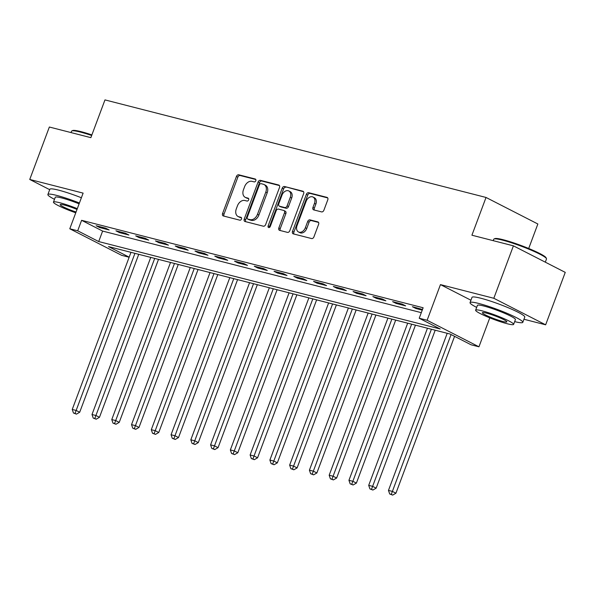 <?xml version="1.0" encoding="UTF-8"?>
<svg xmlns="http://www.w3.org/2000/svg" width="595" height="595" viewBox="0 0 595 595"><rect width="100%" height="100%" fill="white"/><g stroke="black" fill="none" stroke-linecap="round" stroke-linejoin="round"><path stroke-width="0.89" d="M255.798 180.739A1.547 1.108 -62.9 0 0 255.419 179.08A1.547 1.108 -62.9 0 0 255.248 179.013L238.759 174.796A2.209 1.584 -62.9 0 0 236.438 176.455L222.582 213.516A2.209 1.584 -62.9 0 0 223.125 215.881A2.209 1.584 -62.9 0 0 223.37 215.97L239.859 220.187A1.547 1.108 -62.9 0 0 241.481 219.027A1.547 1.108 -62.9 0 0 241.101 217.368A1.547 1.108 -62.9 0 0 240.938 217.309L238.803 216.758A7.08 5.065 -62.9 0 1 238.037 216.476A7.08 5.065 -62.9 0 1 236.297 208.905L237.45 205.811A7.08 5.065 -62.9 0 1 244.88 200.5L247.014 201.043A1.547 1.108 -62.9 0 0 248.643 199.883A1.547 1.108 -62.9 0 0 248.256 198.224A1.547 1.108 -62.9 0 0 248.093 198.165L245.958 197.614A7.08 5.065 -62.9 0 1 245.2 197.324A7.08 5.065 -62.9 0 1 243.459 189.753L244.612 186.666A7.08 5.065 -62.9 0 1 252.042 181.349L254.177 181.899A1.547 1.108 -62.9 0 0 255.798 180.739M321.568 211.894A2.209 1.584 -62.9 0 0 323.888 210.236L327.778 199.838A2.209 1.584 -62.9 0 0 327.228 197.473A2.209 1.584 -62.9 0 0 326.99 197.384L308.679 192.698A2.209 1.584 -62.9 0 0 306.358 194.357L292.502 231.41A2.209 1.584 -62.9 0 0 293.045 233.775A2.209 1.584 -62.9 0 0 293.283 233.872L311.601 238.558A2.209 1.584 -62.9 0 0 313.922 236.899L318.615 224.337A2.209 1.584 -62.9 0 0 318.072 221.972A2.209 1.584 -62.9 0 0 317.834 221.883L309.995 219.875A2.209 1.584 -62.9 0 0 307.675 221.533L305.347 227.766A5.913 4.232 -62.9 0 1 298.497 231.968A5.913 4.232 -62.9 0 1 297.039 225.639L306.165 201.244A5.913 4.232 -62.9 0 1 313.015 197.042A5.913 4.232 -62.9 0 1 314.465 203.371L312.948 207.432A2.209 1.584 -62.9 0 0 313.491 209.804A2.209 1.584 -62.9 0 0 313.729 209.894L321.568 211.894M513.418 245.839L565.25 272.376L545.645 324.811L493.82 298.274L513.418 245.839L471.917 235.211L486.033 197.458L104.973 99.9L90.856 137.653L49.355 127.025L29.75 179.459L83.114 193.122L69.786 228.778L77.692 230.8L81.612 220.314L423.134 307.756L419.215 318.243L427.121 320.266L478.953 346.803L471.047 344.78L450.036 334.018L108.506 246.583L129.174 257.166M493.82 298.274L440.456 284.611L427.121 320.266M279.509 187.485A2.209 1.584 -62.9 0 0 278.966 185.119A2.209 1.584 -62.9 0 0 278.728 185.023L260.409 180.337A2.209 1.584 -62.9 0 0 258.089 181.996L244.233 219.057A2.209 1.584 -62.9 0 0 244.776 221.422A2.209 1.584 -62.9 0 0 245.014 221.511L263.332 226.197A2.209 1.584 -62.9 0 0 265.653 224.538L279.509 187.485M284.544 186.518L302.862 191.203A2.209 1.584 -62.9 0 1 303.1 191.292A2.209 1.584 -62.9 0 1 303.643 193.658L289.787 230.719A2.209 1.584 -62.9 0 1 287.467 232.377L279.628 230.369A2.209 1.584 -62.9 0 1 279.39 230.28A2.209 1.584 -62.9 0 1 278.847 227.915L284.462 212.891A2.209 1.584 -62.9 0 0 283.919 210.518A2.209 1.584 -62.9 0 0 283.681 210.429L278.482 209.098A2.209 1.584 -62.9 0 0 276.162 210.764L270.308 226.405A1.547 1.108 -62.9 0 1 268.516 227.506A1.547 1.108 -62.9 0 1 268.137 225.855L282.223 188.176A2.209 1.584 -62.9 0 1 284.544 186.518L303.576 191.746M29.75 179.459L49.69 189.671M81.612 220.314L102.623 231.076L421.305 312.665M99.67 227.543L109.16 229.968L105.657 228.175L96.167 225.75L99.67 227.543L99.975 226.725M119.439 232.6L128.922 235.025L125.419 233.233L115.936 230.808L119.439 232.6L119.744 231.782M139.2 237.658L148.683 240.09L145.187 238.297L135.697 235.865L139.2 237.658L139.505 236.84M158.962 242.723L168.452 245.147L164.949 243.355L155.459 240.93L158.962 242.723L159.267 241.905M178.731 247.78L188.213 250.212L184.71 248.412L175.227 245.988L178.731 247.78L179.036 246.962M198.492 252.838L207.982 255.27L204.479 253.477L194.989 251.045L198.492 252.838L198.797 252.02M218.253 257.903L227.744 260.327L224.241 258.535L214.758 256.11L218.253 257.903L218.566 257.085M238.022 262.96L247.505 265.392L244.01 263.6L234.519 261.168L238.022 262.96L238.327 262.142M257.784 268.018L267.274 270.45L263.771 268.657L254.281 266.225L257.784 268.018L258.089 267.2M277.553 273.083L287.035 275.507L283.532 273.715L274.05 271.29L277.553 273.083L277.858 272.265M297.314 278.14L306.804 280.572L303.301 278.78L293.811 276.348L297.314 278.14L297.619 277.322M317.075 283.198L326.566 285.63L323.063 283.837L313.58 281.405L317.075 283.198L317.388 282.38M336.844 288.263L346.327 290.687L342.832 288.895L333.341 286.47L336.844 288.263L337.149 287.445M356.606 293.32L366.096 295.752L362.593 293.96L353.103 291.528L356.606 293.32L356.911 292.502M376.375 298.378L385.857 300.81L382.354 299.017L372.872 296.585L376.375 298.378L376.68 297.56M396.136 303.443L405.626 305.867L402.123 304.075L392.633 301.65L396.136 303.443L396.441 302.624M422.502 309.452L412.402 306.708L415.898 308.5L422.249 310.129M528.702 248.487L537.858 223.995L486.033 197.458M523.957 319.255L545.645 324.811M489.782 317.842L478.953 346.803M129.145 257.241L121.611 255.314L69.786 228.778M77.692 230.8L98.703 241.563L440.226 328.998L419.215 318.243M102.623 231.076L98.703 241.563M415.898 308.5L416.21 307.682M440.456 284.611L470.943 300.222M245.2 197.324L246.598 198.046A7.08 5.065 -62.9 0 0 247.356 198.336L245.958 197.614M248.658 198.663L247.356 198.336M238.037 216.476L239.435 217.19A7.08 5.065 -62.9 0 0 240.201 217.48L238.803 216.758M241.503 217.815L240.201 217.48M255.82 179.519L240.164 175.51A2.209 1.584 -62.9 0 0 237.844 177.176L223.988 214.23A2.209 1.584 -62.9 0 0 224.047 216.141M279.442 185.566L261.815 181.051A2.209 1.584 -62.9 0 0 259.487 182.717L245.638 219.771A2.209 1.584 -62.9 0 0 245.698 221.69M261.041 183.654A1.547 1.108 -62.9 0 0 259.413 184.822L247.252 217.346A1.547 1.108 -62.9 0 0 247.639 219.005A1.547 1.108 -62.9 0 0 247.803 219.064L250.056 219.644A7.08 5.065 -62.9 0 0 257.479 214.326L265.794 192.096A7.08 5.065 -62.9 0 0 264.054 184.524A7.08 5.065 -62.9 0 0 263.295 184.234L261.041 183.654M248.888 219.622A1.547 1.108 -62.9 0 0 249.037 219.719A1.547 1.108 -62.9 0 0 249.201 219.786L247.803 219.064M264.054 184.524L265.452 185.238A7.08 5.065 -62.9 0 1 267.192 192.81L258.885 215.04A7.08 5.065 -62.9 0 1 251.454 220.358L249.201 219.786M283.919 210.518L285.317 211.24A2.209 1.584 -62.9 0 1 285.868 213.605L280.245 228.636A2.209 1.584 -62.9 0 0 280.312 230.548M285.95 187.232A2.209 1.584 -62.9 0 0 283.622 188.898L269.535 226.569A1.547 1.108 -62.9 0 0 269.431 227.461M290.293 197.295A5.913 4.232 -62.9 0 0 288.835 190.965A5.913 4.232 -62.9 0 0 281.993 195.167L278.78 203.765A2.209 1.584 -62.9 0 0 279.323 206.13A2.209 1.584 -62.9 0 0 279.561 206.22L284.76 207.551A2.209 1.584 -62.9 0 0 287.08 205.885L290.293 197.295L291.691 198.009A5.913 4.232 -62.9 0 0 290.241 191.679L288.835 190.965M280.513 206.703A2.209 1.584 -62.9 0 0 280.721 206.844A2.209 1.584 -62.9 0 0 280.959 206.934L279.561 206.22M291.691 198.009L288.478 206.606A2.209 1.584 -62.9 0 1 286.158 208.265L280.959 206.934M313.015 197.042L314.413 197.756A5.913 4.232 -62.9 0 1 315.871 204.085L314.346 208.153A2.209 1.584 -62.9 0 0 314.413 210.065M298.497 231.968L299.895 232.682A5.913 4.232 -62.9 0 0 306.745 228.48L305.347 227.766M318.548 222.426L311.393 220.596A2.209 1.584 -62.9 0 0 309.073 222.255L306.745 228.48M327.711 197.927L310.077 193.412A2.209 1.584 -62.9 0 0 307.756 195.071L293.9 232.132A2.209 1.584 -62.9 0 0 293.967 234.043M130.982 252.332L72.24 409.449L76.197 410.461L79.693 412.253L138.747 254.325M75.037 413.421L73.46 413.012L76.443 414.135L75.037 413.421L134.939 253.351M73.46 413.012L72.24 409.449M79.693 412.253L76.443 414.135M150.751 257.397L92.002 414.507L95.959 415.518L99.462 417.311L158.508 259.383M94.806 418.478L93.222 418.077L96.204 419.2L94.806 418.478L154.7 258.409M93.222 418.077L92.002 414.507M99.462 417.311L96.204 419.2M170.512 262.454L111.771 419.564L115.72 420.576L119.223 422.376L178.269 264.44M114.567 423.543L112.99 423.134L115.965 424.257L114.567 423.543L174.461 263.466M112.99 423.134L111.771 419.564M119.223 422.376L115.965 424.257M190.274 267.519L131.532 424.629L135.489 425.641L138.992 427.433L198.038 269.505M134.336 428.601L132.752 428.192L135.734 429.315L134.336 428.601L194.23 268.531M132.752 428.192L131.532 424.629M138.992 427.433L135.734 429.315M210.042 272.577L151.301 429.687L155.25 430.698L158.753 432.491L217.8 274.563M154.098 433.658L152.513 433.257L155.496 434.38L154.098 433.658L213.992 273.588M152.513 433.257L151.301 429.687M158.753 432.491L155.496 434.38M91.675 135.474A28.166 3.146 -159.5 0 0 80.437 132.083A28.166 3.146 -159.5 0 0 71.854 130.915L72.716 130.528A27.489 3.072 20.5 0 1 81.091 131.666A27.489 3.072 20.5 0 1 91.883 134.916M71.854 130.915A28.166 3.146 -159.5 0 0 71.564 131.183L71.043 132.581M79.425 202.999A28.166 3.146 -159.5 0 0 56.756 195.42A28.166 3.146 -159.5 0 0 47.883 194.52A28.166 3.146 -159.5 0 0 54.502 199.325M81.381 197.756A28.166 3.146 -159.5 0 0 58.712 190.177A28.166 3.146 -159.5 0 0 49.839 189.277L47.883 194.52M77.305 208.659A20.282 2.261 -159.5 0 0 59.85 202.754A20.282 2.261 -159.5 0 0 53.461 202.107L55.268 197.28A20.282 2.261 20.5 0 1 61.657 197.934A20.282 2.261 20.5 0 1 79.105 203.84M53.461 202.107A20.282 2.261 -159.5 0 0 75.758 212.802M77.015 209.44A13.068 1.458 -159.5 0 0 64.334 205.052A13.068 1.458 -159.5 0 0 60.214 204.635A13.068 1.458 -159.5 0 0 76.048 212.021M494.021 238.997L494.884 238.61A27.489 3.072 20.5 0 1 503.258 239.748A27.489 3.072 20.5 0 1 530.086 249.06A27.489 3.072 20.5 0 1 546.054 257.739L546.448 258.602A28.166 3.146 -159.5 0 0 530.086 249.699A28.166 3.146 -159.5 0 0 502.604 240.164A28.166 3.146 -159.5 0 0 494.021 238.997A28.166 3.146 -159.5 0 0 493.731 239.264L493.203 240.663M514.66 321.612A28.166 3.146 -159.5 0 0 522.812 322.334A28.166 3.146 -159.5 0 0 507.766 313.617A28.166 3.146 -159.5 0 0 478.916 303.502A28.166 3.146 -159.5 0 0 470.05 302.602A28.166 3.146 -159.5 0 0 476.669 307.414M522.812 322.334L524.768 317.09A28.166 3.146 -159.5 0 0 509.729 308.374A28.166 3.146 -159.5 0 0 480.879 298.259A28.166 3.146 -159.5 0 0 472.006 297.359L470.05 302.602M475.628 310.188L477.435 305.369A20.282 2.261 20.5 0 1 483.824 306.016A20.282 2.261 20.5 0 1 504.59 313.297A20.282 2.261 20.5 0 1 515.426 319.575L513.619 324.394A20.282 2.261 -159.5 0 0 502.79 318.117A20.282 2.261 -159.5 0 0 482.017 310.835A20.282 2.261 -159.5 0 0 475.628 310.188A20.282 2.261 -159.5 0 0 486.465 316.466A20.282 2.261 -159.5 0 0 507.23 323.747A20.282 2.261 -159.5 0 0 513.619 324.394M502.753 321.456A13.068 1.458 -159.5 0 0 506.866 321.873A13.068 1.458 -159.5 0 0 499.882 317.827A13.068 1.458 -159.5 0 0 486.502 313.134A13.068 1.458 -159.5 0 0 482.381 312.717A13.068 1.458 -159.5 0 0 489.365 316.763A13.068 1.458 -159.5 0 0 502.753 321.456M545.31 262.164L546.493 258.996A28.166 3.146 -159.5 0 0 546.448 258.602M229.804 277.634L171.062 434.744L175.019 435.763L178.515 437.556L237.569 279.62M173.859 438.723L172.282 438.314L175.265 439.437L173.859 438.723L233.761 278.646M172.282 438.314L171.062 434.744M178.515 437.556L175.265 439.437M249.565 282.699L190.824 439.809L194.781 440.821L198.284 442.613L257.33 284.685M193.628 443.781L192.044 443.379L195.026 444.495L193.628 443.781L253.522 283.711M192.044 443.379L190.824 439.809M198.284 442.613L195.026 444.495M269.334 287.757L210.593 444.867L214.542 445.878L218.045 447.671L277.091 289.743M213.389 448.838L211.805 448.437L214.788 449.56L213.389 448.838L273.284 288.768M211.805 448.437L210.593 444.867M218.045 447.671L214.788 449.56M289.096 292.814L230.354 449.924L234.311 450.943L237.814 452.736L296.86 294.8M233.151 453.903L231.574 453.494L234.556 454.617L233.151 453.903L293.052 293.826M231.574 453.494L230.354 449.924M237.814 452.736L234.556 454.617M308.864 297.879L250.123 454.989L254.072 456.001L257.575 457.793L316.622 299.865M252.92 458.961L251.335 458.559L254.318 459.675L252.92 458.961L312.814 298.891M251.335 458.559L250.123 454.989M257.575 457.793L254.318 459.675M328.626 302.937L269.885 460.047L273.834 461.058L277.337 462.851L336.383 304.923M272.681 464.018L271.104 463.617L274.087 464.74L272.681 464.018L332.583 303.948M271.104 463.617L269.885 460.047M277.337 462.851L274.087 464.74M348.387 307.994L289.646 465.112L293.603 466.123L297.106 467.915L356.152 309.98M292.45 469.083L290.866 468.674L293.848 469.797L292.45 469.083L352.344 309.006M290.866 468.674L289.646 465.112M297.106 467.915L293.848 469.797M368.156 313.059L309.415 470.169L313.364 471.18L316.867 472.973L375.914 315.045M312.211 474.141L310.627 473.739L313.61 474.855L312.211 474.141L372.106 314.071M310.627 473.739L309.415 470.169M316.867 472.973L313.61 474.855M387.918 318.117L329.176 475.227L333.133 476.238L336.636 478.03L395.682 320.103M331.973 479.198L330.396 478.796L333.379 479.92L331.973 479.198L391.874 319.128M330.396 478.796L329.176 475.227M336.636 478.03L333.379 479.92M407.687 323.174L348.945 480.291L352.895 481.303L356.398 483.095L415.444 325.168M351.742 484.263L350.158 483.854L353.14 484.977L351.742 484.263L411.636 324.186M350.158 483.854L348.945 480.291M356.398 483.095L353.14 484.977M427.448 328.239L368.707 485.349L372.656 486.36L376.159 488.153L435.205 330.225M371.503 489.321L369.926 488.919L372.909 490.042L371.503 489.321L431.397 329.251M369.926 488.919L368.707 485.349M376.159 488.153L372.909 490.042M447.209 333.297L388.468 490.406L392.425 491.418L395.928 493.21L454.573 336.346M391.272 494.378L389.688 493.976L392.67 495.099L391.272 494.378L451.077 334.554M389.688 493.976L388.468 490.406M395.928 493.21L392.67 495.099M223.988 214.23L222.582 213.516M237.844 177.176L236.438 176.455M240.164 175.51L238.759 174.796M245.638 219.771L244.233 219.057M259.487 182.717L258.089 181.996M261.815 181.051L260.409 180.337M279.174 185.253L278.728 185.023M251.454 220.358L250.056 219.644M258.885 215.04L257.479 214.326M267.192 192.81L265.794 192.096M303.309 191.434L302.862 191.203M280.245 228.636L278.847 227.915M285.868 213.605L284.462 212.891M269.535 226.569L268.137 225.855M283.622 188.898L282.223 188.176M286.158 208.265L284.76 207.551M288.478 206.606L287.08 205.885M314.346 208.153L312.948 207.432M315.871 204.085L314.465 203.371M309.073 222.255L307.675 221.533M311.393 220.596L309.995 219.875M318.28 222.113L317.834 221.883M293.9 232.132L292.502 231.41M307.756 195.071L306.358 194.357M310.077 193.412L308.679 192.698M327.443 197.614L326.99 197.384M249.037 219.719L247.639 219.005M280.721 206.844L279.323 206.13"/></g></svg>

